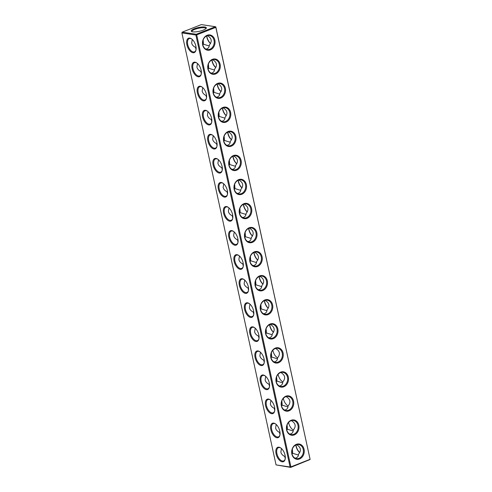 <?xml version="1.0" encoding="UTF-8"?>
<svg xmlns="http://www.w3.org/2000/svg" width="492" height="492" viewBox="0 0 492 492"><rect width="100%" height="100%" fill="white"/><g stroke="black" fill="none" stroke-linecap="round" stroke-linejoin="round"><path stroke-width="0.74" d="M181.868 32.915L276.055 464.897L290.077 467.013L195.89 35.03L181.868 32.915L182.225 32.146L196.24 34.262L195.89 35.03M278.97 447.185A7.731 4.096 -111.6 0 0 277.359 457.326A7.731 4.096 -111.6 0 0 285.163 459.171A7.731 4.096 -111.6 0 0 280.729 447.948A7.731 4.096 -111.6 0 0 278.97 447.185M273.724 423.12A7.731 4.096 -111.6 0 0 272.107 433.261A7.731 4.096 -111.6 0 0 279.917 435.113A7.731 4.096 -111.6 0 0 275.483 423.883A7.731 4.096 -111.6 0 0 273.724 423.12M268.478 399.061A7.731 4.096 -111.6 0 0 266.861 409.196A7.731 4.096 -111.6 0 0 274.671 411.048A7.731 4.096 -111.6 0 0 270.237 399.818A7.731 4.096 -111.6 0 0 268.478 399.061M263.232 374.996A7.731 4.096 -111.6 0 0 261.615 385.138A7.731 4.096 -111.6 0 0 269.425 386.983A7.731 4.096 -111.6 0 0 264.991 375.759A7.731 4.096 -111.6 0 0 263.232 374.996M257.986 350.931A7.731 4.096 -111.6 0 0 256.369 361.073A7.731 4.096 -111.6 0 0 264.179 362.924A7.731 4.096 -111.6 0 0 259.745 351.694A7.731 4.096 -111.6 0 0 257.986 350.931M252.74 326.866A7.731 4.096 -111.6 0 0 251.123 337.008A7.731 4.096 -111.6 0 0 258.933 338.859A7.731 4.096 -111.6 0 0 254.499 327.629A7.731 4.096 -111.6 0 0 252.74 326.866M247.494 302.808A7.731 4.096 -111.6 0 0 245.877 312.943A7.731 4.096 -111.6 0 0 253.688 314.794A7.731 4.096 -111.6 0 0 249.247 303.564A7.731 4.096 -111.6 0 0 247.494 302.808M242.248 278.743A7.731 4.096 -111.6 0 0 240.631 288.884A7.731 4.096 -111.6 0 0 248.442 290.729A7.731 4.096 -111.6 0 0 244.001 279.505A7.731 4.096 -111.6 0 0 242.248 278.743M236.996 254.678A7.731 4.096 -111.6 0 0 235.385 264.819A7.731 4.096 -111.6 0 0 243.196 266.67A7.731 4.096 -111.6 0 0 238.755 255.44A7.731 4.096 -111.6 0 0 236.996 254.678M231.75 230.613A7.731 4.096 -111.6 0 0 230.133 240.754A7.731 4.096 -111.6 0 0 237.943 242.605A7.731 4.096 -111.6 0 0 233.509 231.375A7.731 4.096 -111.6 0 0 231.75 230.613M226.505 206.554A7.731 4.096 -111.6 0 0 224.887 216.689A7.731 4.096 -111.6 0 0 232.698 218.54A7.731 4.096 -111.6 0 0 228.263 207.31A7.731 4.096 -111.6 0 0 226.505 206.554M221.259 182.489A7.731 4.096 -111.6 0 0 219.641 192.63A7.731 4.096 -111.6 0 0 227.452 194.475A7.731 4.096 -111.6 0 0 223.017 183.252A7.731 4.096 -111.6 0 0 221.259 182.489M216.013 158.424A7.731 4.096 -111.6 0 0 214.395 168.565A7.731 4.096 -111.6 0 0 222.206 170.417A7.731 4.096 -111.6 0 0 217.772 159.187A7.731 4.096 -111.6 0 0 216.013 158.424M210.767 134.365A7.731 4.096 -111.6 0 0 209.149 144.5A7.731 4.096 -111.6 0 0 216.96 146.352A7.731 4.096 -111.6 0 0 212.526 135.122A7.731 4.096 -111.6 0 0 210.767 134.365M205.521 110.3A7.731 4.096 -111.6 0 0 203.903 120.442A7.731 4.096 -111.6 0 0 211.714 122.287A7.731 4.096 -111.6 0 0 207.28 111.057A7.731 4.096 -111.6 0 0 205.521 110.3M200.275 86.235A7.731 4.096 -111.6 0 0 198.657 96.377A7.731 4.096 -111.6 0 0 206.468 98.222A7.731 4.096 -111.6 0 0 202.028 86.998A7.731 4.096 -111.6 0 0 200.275 86.235M195.023 62.17A7.731 4.096 -111.6 0 0 193.411 72.312A7.731 4.096 -111.6 0 0 201.222 74.163A7.731 4.096 -111.6 0 0 196.782 62.933A7.731 4.096 -111.6 0 0 195.023 62.17M189.777 38.112A7.731 4.096 -111.6 0 0 188.165 48.247A7.731 4.096 -111.6 0 0 195.976 50.098A7.731 4.096 -111.6 0 0 191.536 38.868A7.731 4.096 -111.6 0 0 189.777 38.112M290.077 467.013L290.907 466.877L196.72 34.889L215.816 27.343L215.822 26.937L215.336 26.716L196.24 34.262M196.24 34.668L196.72 34.889M276.055 464.897L290.68 467.4L310.132 459.497L215.816 27.343M280.969 448.12A7.122 3.776 -111.6 0 0 279.579 447.572A7.122 3.776 -111.6 0 0 278.429 447.689A7.122 3.776 -111.6 0 0 277.537 455.697A7.122 3.776 -111.6 0 0 283.663 460.936A7.122 3.776 -111.6 0 0 285.219 458.882M275.723 424.061A7.122 3.776 -111.6 0 0 274.333 423.507A7.122 3.776 -111.6 0 0 273.183 423.624A7.122 3.776 -111.6 0 0 272.291 431.632A7.122 3.776 -111.6 0 0 278.417 436.871A7.122 3.776 -111.6 0 0 279.973 434.817M270.477 399.996A7.122 3.776 -111.6 0 0 269.087 399.449A7.122 3.776 -111.6 0 0 267.937 399.559A7.122 3.776 -111.6 0 0 267.045 407.573A7.122 3.776 -111.6 0 0 273.171 412.806A7.122 3.776 -111.6 0 0 274.727 410.758M265.231 375.931A7.122 3.776 -111.6 0 0 263.841 375.384A7.122 3.776 -111.6 0 0 262.691 375.501A7.122 3.776 -111.6 0 0 261.799 383.508A7.122 3.776 -111.6 0 0 267.925 388.742A7.122 3.776 -111.6 0 0 269.481 386.694M259.985 351.866A7.122 3.776 -111.6 0 0 258.595 351.319A7.122 3.776 -111.6 0 0 257.445 351.436A7.122 3.776 -111.6 0 0 256.553 359.443A7.122 3.776 -111.6 0 0 262.679 364.683A7.122 3.776 -111.6 0 0 264.235 362.629M254.733 327.807A7.122 3.776 -111.6 0 0 253.349 327.254A7.122 3.776 -111.6 0 0 252.199 327.371A7.122 3.776 -111.6 0 0 251.307 335.378A7.122 3.776 -111.6 0 0 257.433 340.618A7.122 3.776 -111.6 0 0 258.989 338.564M249.487 303.742A7.122 3.776 -111.6 0 0 248.097 303.195A7.122 3.776 -111.6 0 0 246.953 303.306A7.122 3.776 -111.6 0 0 246.062 311.319A7.122 3.776 -111.6 0 0 252.187 316.553A7.122 3.776 -111.6 0 0 253.743 314.505M244.241 279.677A7.122 3.776 -111.6 0 0 242.851 279.13A7.122 3.776 -111.6 0 0 241.707 279.247A7.122 3.776 -111.6 0 0 240.816 287.254A7.122 3.776 -111.6 0 0 246.941 292.488A7.122 3.776 -111.6 0 0 248.497 290.44M238.995 255.612A7.122 3.776 -111.6 0 0 237.605 255.065A7.122 3.776 -111.6 0 0 236.461 255.182A7.122 3.776 -111.6 0 0 235.563 263.189A7.122 3.776 -111.6 0 0 241.695 268.429A7.122 3.776 -111.6 0 0 243.245 266.375M233.749 231.554A7.122 3.776 -111.6 0 0 232.359 231A7.122 3.776 -111.6 0 0 231.209 231.117A7.122 3.776 -111.6 0 0 230.317 239.13A7.122 3.776 -111.6 0 0 236.443 244.364A7.122 3.776 -111.6 0 0 237.999 242.31M228.503 207.489A7.122 3.776 -111.6 0 0 227.113 206.941A7.122 3.776 -111.6 0 0 225.963 207.052A7.122 3.776 -111.6 0 0 225.072 215.065A7.122 3.776 -111.6 0 0 231.197 220.299A7.122 3.776 -111.6 0 0 232.753 218.251M223.257 183.424A7.122 3.776 -111.6 0 0 221.867 182.876A7.122 3.776 -111.6 0 0 220.717 182.993A7.122 3.776 -111.6 0 0 219.826 191.001A7.122 3.776 -111.6 0 0 225.951 196.234A7.122 3.776 -111.6 0 0 227.507 194.186M218.011 159.359A7.122 3.776 -111.6 0 0 216.621 158.811A7.122 3.776 -111.6 0 0 215.471 158.928A7.122 3.776 -111.6 0 0 214.58 166.936A7.122 3.776 -111.6 0 0 220.705 172.175A7.122 3.776 -111.6 0 0 222.261 170.121M212.765 135.3A7.122 3.776 -111.6 0 0 211.375 134.753A7.122 3.776 -111.6 0 0 210.225 134.863A7.122 3.776 -111.6 0 0 209.334 142.877A7.122 3.776 -111.6 0 0 215.459 148.11A7.122 3.776 -111.6 0 0 217.015 146.056M207.513 111.235A7.122 3.776 -111.6 0 0 206.123 110.688A7.122 3.776 -111.6 0 0 204.98 110.798A7.122 3.776 -111.6 0 0 204.088 118.812A7.122 3.776 -111.6 0 0 210.213 124.045A7.122 3.776 -111.6 0 0 211.769 121.998M202.267 87.17A7.122 3.776 -111.6 0 0 200.877 86.623A7.122 3.776 -111.6 0 0 199.734 86.74A7.122 3.776 -111.6 0 0 198.842 94.747A7.122 3.776 -111.6 0 0 204.967 99.981A7.122 3.776 -111.6 0 0 206.523 97.933M197.021 63.111A7.122 3.776 -111.6 0 0 195.632 62.558A7.122 3.776 -111.6 0 0 194.488 62.675A7.122 3.776 -111.6 0 0 193.59 70.682A7.122 3.776 -111.6 0 0 199.721 75.922A7.122 3.776 -111.6 0 0 201.277 73.868M191.775 39.046A7.122 3.776 -111.6 0 0 190.386 38.499A7.122 3.776 -111.6 0 0 189.242 38.61A7.122 3.776 -111.6 0 0 188.344 46.623A7.122 3.776 -111.6 0 0 194.469 51.857A7.122 3.776 -111.6 0 0 196.025 49.809M290.907 466.877L310.003 459.331M207.175 35.258A7.731 6.267 -81.4 0 1 214.844 44.145A7.731 6.267 -81.4 0 1 204.285 48.314A7.731 6.267 -81.4 0 1 207.175 35.258M212.421 59.323A7.731 6.267 -81.4 0 1 220.09 68.21A7.731 6.267 -81.4 0 1 209.53 72.379A7.731 6.267 -81.4 0 1 212.421 59.323M217.667 83.382A7.731 6.267 -81.4 0 1 225.336 92.268A7.731 6.267 -81.4 0 1 214.776 96.444A7.731 6.267 -81.4 0 1 217.667 83.382M222.913 107.447A7.731 6.267 -81.4 0 1 230.588 116.333A7.731 6.267 -81.4 0 1 220.022 120.509A7.731 6.267 -81.4 0 1 222.913 107.447M228.159 131.512A7.731 6.267 -81.4 0 1 235.834 140.398A7.731 6.267 -81.4 0 1 225.268 144.568A7.731 6.267 -81.4 0 1 228.159 131.512M233.405 155.577A7.731 6.267 -81.4 0 1 241.08 164.457A7.731 6.267 -81.4 0 1 230.514 168.633A7.731 6.267 -81.4 0 1 233.405 155.577M238.651 179.635A7.731 6.267 -81.4 0 1 246.326 188.522A7.731 6.267 -81.4 0 1 235.766 192.698A7.731 6.267 -81.4 0 1 238.651 179.635M243.897 203.7A7.731 6.267 -81.4 0 1 251.572 212.587A7.731 6.267 -81.4 0 1 241.012 216.763A7.731 6.267 -81.4 0 1 243.897 203.7M249.143 227.765A7.731 6.267 -81.4 0 1 256.818 236.652A7.731 6.267 -81.4 0 1 246.258 240.822A7.731 6.267 -81.4 0 1 249.143 227.765M254.395 251.83A7.731 6.267 -81.4 0 1 262.064 260.711A7.731 6.267 -81.4 0 1 251.504 264.887A7.731 6.267 -81.4 0 1 254.395 251.83M259.641 275.889A7.731 6.267 -81.4 0 1 267.31 284.776A7.731 6.267 -81.4 0 1 256.75 288.952A7.731 6.267 -81.4 0 1 259.641 275.889M264.887 299.954A7.731 6.267 -81.4 0 1 272.562 308.841A7.731 6.267 -81.4 0 1 261.996 313.01A7.731 6.267 -81.4 0 1 264.887 299.954M270.133 324.019A7.731 6.267 -81.4 0 1 277.808 332.906A7.731 6.267 -81.4 0 1 267.242 337.075A7.731 6.267 -81.4 0 1 270.133 324.019M275.379 348.078A7.731 6.267 -81.4 0 1 283.054 356.964A7.731 6.267 -81.4 0 1 272.488 361.14A7.731 6.267 -81.4 0 1 275.379 348.078M280.625 372.143A7.731 6.267 -81.4 0 1 288.3 381.029A7.731 6.267 -81.4 0 1 277.74 385.205A7.731 6.267 -81.4 0 1 280.625 372.143M285.87 396.208A7.731 6.267 -81.4 0 1 293.546 405.094A7.731 6.267 -81.4 0 1 282.986 409.264A7.731 6.267 -81.4 0 1 285.87 396.208M291.116 420.273A7.731 6.267 -81.4 0 1 298.792 429.159A7.731 6.267 -81.4 0 1 288.232 433.329A7.731 6.267 -81.4 0 1 291.116 420.273M296.368 444.331A7.731 6.267 -81.4 0 1 304.038 453.218A7.731 6.267 -81.4 0 1 293.478 457.394A7.731 6.267 -81.4 0 1 296.368 444.331M182.225 32.146L201.32 24.6L215.336 26.716M194.303 28.757A7.731 1.925 167.7 0 1 202.876 26.937A7.731 1.925 167.7 0 1 206.185 28.321A7.731 1.925 167.7 0 1 199.192 31.316A7.731 1.925 167.7 0 1 191.585 31.506A7.731 1.925 167.7 0 1 194.303 28.757M285.249 458.685L284.745 456.435C282.599 455.407 281.301 453.975 280.858 452.136L281.442 448.519M276.197 424.461L275.612 428.071C276.055 429.916 277.353 431.343 279.499 432.37L280.046 432.806M280.003 434.621L279.499 432.37M270.951 400.396L270.36 404.006C270.809 405.851 272.107 407.284 274.253 408.305L274.8 408.741M274.757 410.556L274.253 408.305M265.705 376.331L265.114 379.947C265.563 381.786 266.861 383.219 269.007 384.24L269.555 384.676M269.511 386.491L269.007 384.24M260.459 352.266L259.868 355.882C260.317 357.721 261.615 359.154 263.761 360.181L264.309 360.618M264.265 362.432L263.761 360.181M255.213 328.207L254.622 331.817C255.071 333.662 256.369 335.095 258.515 336.116L259.063 336.553M259.02 338.367L258.515 336.116M249.967 304.142L249.376 307.758C249.825 309.597 251.123 311.03 253.269 312.051L253.81 312.488M253.774 314.302L253.269 312.051M244.715 280.077L244.13 283.693C244.573 285.532 245.871 286.965 248.023 287.986L248.565 288.423M248.522 290.237L248.023 287.986M239.469 256.012L238.884 259.628C239.327 261.467 240.625 262.9 242.777 263.927L243.319 264.364M243.276 266.178L242.777 263.927M234.223 231.953L233.638 235.563C234.081 237.408 235.379 238.841 237.525 239.862L238.073 240.299M238.03 242.113L237.525 239.862M228.977 207.888L228.393 211.505C228.835 213.343 230.133 214.776 232.279 215.797L232.827 216.234M232.784 218.048L232.279 215.797M223.731 183.823L223.14 187.44C223.589 189.279 224.887 190.712 227.033 191.732L227.581 192.169M227.538 193.989L227.033 191.732M218.485 159.759L217.894 163.375C218.343 165.214 219.641 166.647 221.787 167.674L222.335 168.11M222.292 169.924L221.787 167.674M213.239 135.7L212.649 139.31C213.097 141.155 214.395 142.588 216.542 143.609L217.089 144.045M217.046 145.86L216.542 143.609M207.993 111.635L207.403 115.251C207.852 117.09 209.149 118.523 211.296 119.544L211.843 119.98M211.8 121.795L211.296 119.544M202.747 87.57L202.157 91.186C202.606 93.025 203.897 94.458 206.05 95.485L206.591 95.915M206.548 97.736L206.05 95.485M197.495 63.505L196.911 67.121C197.353 68.96 198.651 70.393 200.804 71.42L201.345 71.857M201.302 73.671L200.804 71.42M192.249 39.446L191.665 43.056C192.108 44.901 193.405 46.334 195.558 47.355L196.099 47.792M196.056 49.606L195.558 47.355M310.132 459.497L215.822 26.937M206.947 35.781A7.122 5.775 -81.4 0 1 209.475 35.479A7.122 5.775 -81.4 0 1 214.118 43.382A7.122 5.775 -81.4 0 1 207.353 49.563A7.122 5.775 -81.4 0 1 202.612 43.216A7.122 5.775 -81.4 0 1 206.947 35.781M212.193 59.846A7.122 5.775 -81.4 0 1 214.721 59.538A7.122 5.775 -81.4 0 1 219.37 67.441A7.122 5.775 -81.4 0 1 212.599 73.622A7.122 5.775 -81.4 0 1 207.858 67.281A7.122 5.775 -81.4 0 1 212.193 59.846M217.439 83.911A7.122 5.775 -81.4 0 1 219.967 83.603A7.122 5.775 -81.4 0 1 224.616 91.506A7.122 5.775 -81.4 0 1 217.845 97.687A7.122 5.775 -81.4 0 1 213.104 91.34A7.122 5.775 -81.4 0 1 217.439 83.911M222.685 107.969A7.122 5.775 -81.4 0 1 225.213 107.668A7.122 5.775 -81.4 0 1 229.862 115.571A7.122 5.775 -81.4 0 1 223.091 121.752A7.122 5.775 -81.4 0 1 218.35 115.405A7.122 5.775 -81.4 0 1 222.685 107.969M227.931 132.034A7.122 5.775 -81.4 0 1 230.465 131.733A7.122 5.775 -81.4 0 1 235.108 139.636A7.122 5.775 -81.4 0 1 228.337 145.816A7.122 5.775 -81.4 0 1 223.602 139.47A7.122 5.775 -81.4 0 1 227.931 132.034M233.177 156.099A7.122 5.775 -81.4 0 1 235.711 155.792A7.122 5.775 -81.4 0 1 240.354 163.695A7.122 5.775 -81.4 0 1 233.583 169.875A7.122 5.775 -81.4 0 1 228.848 163.535A7.122 5.775 -81.4 0 1 233.177 156.099M238.423 180.164A7.122 5.775 -81.4 0 1 240.957 179.857A7.122 5.775 -81.4 0 1 245.6 187.76A7.122 5.775 -81.4 0 1 238.829 193.94A7.122 5.775 -81.4 0 1 234.094 187.593A7.122 5.775 -81.4 0 1 238.423 180.164M243.669 204.223A7.122 5.775 -81.4 0 1 246.203 203.922A7.122 5.775 -81.4 0 1 250.846 211.824A7.122 5.775 -81.4 0 1 244.081 218.005A7.122 5.775 -81.4 0 1 239.34 211.658A7.122 5.775 -81.4 0 1 243.669 204.223M248.915 228.288A7.122 5.775 -81.4 0 1 251.449 227.987A7.122 5.775 -81.4 0 1 256.092 235.889A7.122 5.775 -81.4 0 1 249.327 242.07A7.122 5.775 -81.4 0 1 244.585 235.723A7.122 5.775 -81.4 0 1 248.915 228.288M254.167 252.353A7.122 5.775 -81.4 0 1 256.695 252.045A7.122 5.775 -81.4 0 1 261.344 259.948A7.122 5.775 -81.4 0 1 254.573 266.129A7.122 5.775 -81.4 0 1 249.831 259.782A7.122 5.775 -81.4 0 1 254.167 252.353M259.413 276.412A7.122 5.775 -81.4 0 1 261.941 276.11A7.122 5.775 -81.4 0 1 266.59 284.013A7.122 5.775 -81.4 0 1 259.819 290.194A7.122 5.775 -81.4 0 1 255.077 283.847A7.122 5.775 -81.4 0 1 259.413 276.412M264.659 300.477A7.122 5.775 -81.4 0 1 267.187 300.175A7.122 5.775 -81.4 0 1 271.836 308.078A7.122 5.775 -81.4 0 1 265.065 314.259A7.122 5.775 -81.4 0 1 260.323 307.912A7.122 5.775 -81.4 0 1 264.659 300.477M269.905 324.542A7.122 5.775 -81.4 0 1 272.439 324.24A7.122 5.775 -81.4 0 1 277.082 332.143A7.122 5.775 -81.4 0 1 270.311 338.318A7.122 5.775 -81.4 0 1 265.569 331.977A7.122 5.775 -81.4 0 1 269.905 324.542M275.151 348.607A7.122 5.775 -81.4 0 1 277.685 348.299A7.122 5.775 -81.4 0 1 282.328 356.202A7.122 5.775 -81.4 0 1 275.557 362.383A7.122 5.775 -81.4 0 1 270.821 356.036A7.122 5.775 -81.4 0 1 275.151 348.607M280.397 372.665A7.122 5.775 -81.4 0 1 282.931 372.364A7.122 5.775 -81.4 0 1 287.574 380.267A7.122 5.775 -81.4 0 1 280.803 386.448A7.122 5.775 -81.4 0 1 276.067 380.101A7.122 5.775 -81.4 0 1 280.397 372.665M285.643 396.73A7.122 5.775 -81.4 0 1 288.177 396.429A7.122 5.775 -81.4 0 1 292.82 404.332A7.122 5.775 -81.4 0 1 286.049 410.512A7.122 5.775 -81.4 0 1 281.313 404.166A7.122 5.775 -81.4 0 1 285.643 396.73M290.889 420.795A7.122 5.775 -81.4 0 1 293.423 420.494A7.122 5.775 -81.4 0 1 298.066 428.391A7.122 5.775 -81.4 0 1 291.301 434.571A7.122 5.775 -81.4 0 1 286.559 428.231A7.122 5.775 -81.4 0 1 290.889 420.795M296.141 444.86A7.122 5.775 -81.4 0 1 298.669 444.553A7.122 5.775 -81.4 0 1 303.312 452.456A7.122 5.775 -81.4 0 1 296.547 458.636A7.122 5.775 -81.4 0 1 291.805 452.289A7.122 5.775 -81.4 0 1 296.141 444.86M192.021 31.691A7.122 1.777 167.7 0 1 191.948 31.525A7.122 1.777 167.7 0 1 194.783 29.385A7.122 1.777 167.7 0 1 201.886 27.761A7.122 1.777 167.7 0 1 205.865 28.493A7.122 1.777 167.7 0 1 205.865 28.677M285.219 456.152A7.122 5.775 -81.4 0 1 284.616 456.373M279.973 432.087A7.122 5.775 -81.4 0 1 279.37 432.308M274.727 408.022A7.122 5.775 -81.4 0 1 274.124 408.243M269.481 383.963A7.122 5.775 -81.4 0 1 268.878 384.178M264.229 359.898A7.122 5.775 -81.4 0 1 263.632 360.119M258.983 335.833A7.122 5.775 -81.4 0 1 258.38 336.054M253.737 311.774A7.122 5.775 -81.4 0 1 253.134 311.99M248.491 287.709A7.122 5.775 -81.4 0 1 247.888 287.925M243.245 263.644A7.122 5.775 -81.4 0 1 242.642 263.866M237.999 239.579A7.122 5.775 -81.4 0 1 237.396 239.801M232.753 215.521A7.122 5.775 -81.4 0 1 232.15 215.736M227.507 191.456A7.122 5.775 -81.4 0 1 226.904 191.671M222.261 167.391A7.122 5.775 -81.4 0 1 221.658 167.612M217.009 143.326A7.122 5.775 -81.4 0 1 216.412 143.547M211.763 119.267A7.122 5.775 -81.4 0 1 211.16 119.482M206.517 95.202A7.122 5.775 -81.4 0 1 205.914 95.417M201.271 71.137A7.122 5.775 -81.4 0 1 200.668 71.358M196.025 47.072A7.122 5.775 -81.4 0 1 195.422 47.294M286.774 429.879L287.445 429.233L293.195 431.017M291.332 420.642C295.667 423.218 296.313 426.373 293.275 430.113C293.238 431.951 292.457 433.194 290.944 433.833L289.856 434.11M296.578 444.707C300.913 447.277 301.565 450.438 298.521 454.171C298.484 456.016 297.703 457.259 296.19 457.898L295.108 458.175M284.745 456.435L285.292 456.865M292.02 453.938L292.691 453.292L298.441 455.075M292.34 449.018L292.691 453.292M281.529 405.814L282.199 405.168L287.949 406.952M286.086 396.583C290.421 399.153 291.067 402.308 288.029 406.048C287.992 407.886 287.211 409.129 285.698 409.774L284.61 410.051M287.094 424.959L287.445 429.233M276.276 381.749L276.953 381.103L282.703 382.887M280.84 372.518C285.175 375.088 285.821 378.243 282.783 381.983C282.74 383.828 281.965 385.064 280.452 385.71L279.364 385.986M281.848 400.894L282.199 405.168M271.03 357.684L271.707 357.038L277.457 358.828M275.588 348.453C279.93 351.024 280.575 354.185 277.537 357.918C277.494 359.763 276.719 361.005 275.2 361.645L274.118 361.921M276.602 376.829L276.953 381.103M265.785 333.625L266.455 332.979L272.211 334.763M270.342 324.388C274.677 326.965 275.329 330.12 272.291 333.859C272.248 335.698 271.473 336.94 269.954 337.58L268.872 337.856M271.35 352.764L271.707 357.038M260.539 309.56L261.209 308.914L266.965 310.698M265.096 300.329C269.432 302.9 270.083 306.055 267.045 309.794C267.002 311.633 266.227 312.875 264.708 313.521L263.626 313.798M266.104 328.705L266.455 332.979M255.293 285.495L255.963 284.85L261.719 286.633M259.85 276.264C264.186 278.835 264.837 281.99 261.793 285.729C261.756 287.574 260.981 288.816 259.462 289.456L258.38 289.733M260.858 304.64L261.209 308.914M250.047 261.43L250.717 260.785L256.473 262.574M254.604 252.199C258.94 254.77 259.591 257.931 256.547 261.664C256.51 263.509 255.729 264.751 254.216 265.391L253.134 265.668M255.612 280.575L255.963 284.85M244.801 237.372L245.471 236.726L251.221 238.509M249.358 228.134C253.694 230.711 254.339 233.866 251.301 237.605C251.264 239.444 250.483 240.686 248.97 241.326L247.888 241.603M250.367 256.51L250.717 260.785M239.555 213.307L240.225 212.661L245.975 214.444M244.112 204.075C248.448 206.646 249.093 209.801 246.055 213.54C246.018 215.379 245.237 216.621 243.725 217.267L242.636 217.544M245.121 232.452L245.471 236.726M234.303 189.242L234.979 188.596L240.729 190.379M238.866 180.01C243.202 182.581 243.847 185.736 240.809 189.475C240.773 191.32 239.991 192.563 238.479 193.202L237.39 193.479M239.875 208.387L240.225 212.661M229.057 165.177L229.733 164.531L235.483 166.321M233.62 155.946C237.956 158.522 238.602 161.677 235.563 165.41C235.52 167.255 234.745 168.498 233.233 169.137L232.144 169.414M234.629 184.322L234.979 188.596M223.811 141.118L224.487 140.472L230.238 142.256M228.368 131.881C232.71 134.457 233.356 137.612 230.317 141.352C230.274 143.19 229.5 144.433 227.98 145.072L226.898 145.349M229.383 160.263L229.733 164.531M218.565 117.053L219.235 116.407L224.992 118.191M223.122 107.822C227.458 110.392 228.11 113.547 225.072 117.287C225.028 119.125 224.254 120.368 222.735 121.014L221.652 121.29M224.131 136.198L224.487 140.472M213.319 92.988L213.989 92.342L219.746 94.126M217.876 83.757C222.212 86.328 222.864 89.483 219.826 93.222C219.783 95.067 219.008 96.309 217.489 96.949L216.406 97.225M218.885 112.133L219.235 116.407M208.073 68.929L208.743 68.277L214.5 70.067M212.63 59.692C216.966 62.269 217.618 65.424 214.573 69.163C214.537 71.002 213.762 72.244 212.243 72.884L211.16 73.16M213.639 88.068L213.989 92.342M202.827 44.864L203.497 44.219L209.248 46.002M207.384 35.627C211.72 38.204 212.372 41.359 209.328 45.098C209.291 46.937 208.51 48.179 206.997 48.819L205.914 49.095M208.393 64.009L208.743 68.277M203.147 39.944L203.497 44.219M288.595 422.431A7.122 3.776 -111.6 0 0 293.392 429.99M295.827 444.989A7.122 3.776 -111.6 0 0 299.726 452.603M283.349 398.366A7.122 3.776 -111.6 0 0 288.146 405.925M278.103 374.301A7.122 3.776 -111.6 0 0 282.9 381.86M272.857 350.243A7.122 3.776 -111.6 0 0 277.654 357.801M269.598 324.677A7.122 3.776 -111.6 0 0 273.49 332.284M264.352 300.612A7.122 3.776 -111.6 0 0 268.245 308.22M259.099 276.547A7.122 3.776 -111.6 0 0 262.999 284.161M253.854 252.482A7.122 3.776 -111.6 0 0 257.753 260.096M248.608 228.423A7.122 3.776 -111.6 0 0 252.501 236.031M243.362 204.358A7.122 3.776 -111.6 0 0 247.255 211.966M238.116 180.293A7.122 3.776 -111.6 0 0 242.009 187.907M232.87 156.228A7.122 3.776 -111.6 0 0 236.763 163.842M227.624 132.17A7.122 3.776 -111.6 0 0 231.517 139.777M222.378 108.105A7.122 3.776 -111.6 0 0 226.271 115.712M217.132 84.04A7.122 3.776 -111.6 0 0 221.025 91.653M211.88 59.975A7.122 3.776 -111.6 0 0 215.779 67.588M206.634 35.916A7.122 3.776 -111.6 0 0 210.533 43.524M295.975 444.928A7.731 4.096 -111.6 0 0 299.751 452.554M269.739 324.609A7.731 4.096 -111.6 0 0 273.515 332.241M264.493 300.544A7.731 4.096 -111.6 0 0 268.269 308.177M259.247 276.479A7.731 4.096 -111.6 0 0 263.023 284.112M254.001 252.421A7.731 4.096 -111.6 0 0 257.777 260.047M248.755 228.356A7.731 4.096 -111.6 0 0 252.531 235.988M243.509 204.291A7.731 4.096 -111.6 0 0 247.285 211.923M238.263 180.226A7.731 4.096 -111.6 0 0 242.033 187.858M233.017 156.167A7.731 4.096 -111.6 0 0 236.787 163.793M227.771 132.102A7.731 4.096 -111.6 0 0 231.541 139.734M222.519 108.037A7.731 4.096 -111.6 0 0 226.295 115.669M217.273 83.978A7.731 4.096 -111.6 0 0 221.049 91.604M212.027 59.913A7.731 4.096 -111.6 0 0 215.803 67.539M206.781 35.848A7.731 4.096 -111.6 0 0 210.558 43.48"/></g></svg>
